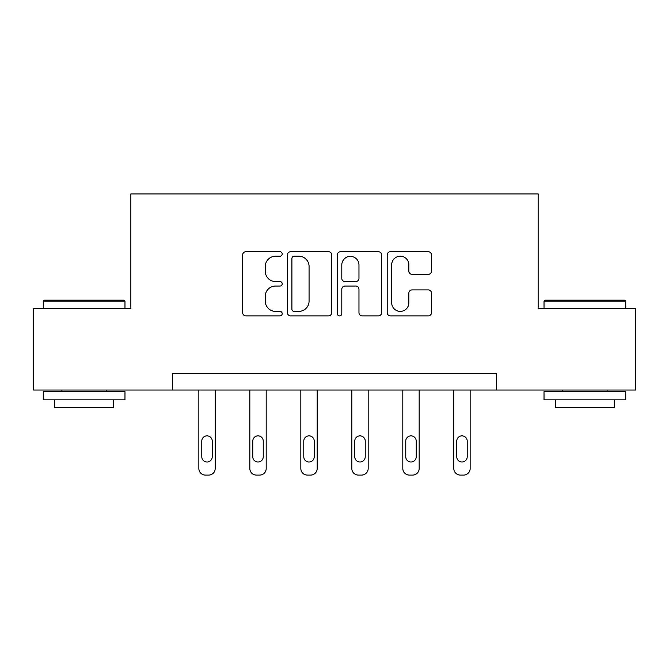<?xml version="1.0" encoding="UTF-8"?>
<svg xmlns="http://www.w3.org/2000/svg" width="669" height="669" viewBox="0 0 669 669"><rect width="100%" height="100%" fill="white"/><g stroke="black" fill="none" stroke-linecap="round" stroke-linejoin="round"><path stroke-width="1" d="M282.201 253.961A2.25 2.25 0 0 0 279.96 251.72L245.866 251.72A3.211 3.211 0 0 0 242.655 254.922L242.655 312.682A3.211 3.211 0 0 0 245.866 315.885L279.96 315.885A2.25 2.25 0 0 0 282.201 313.644A2.25 2.25 0 0 0 279.96 311.394L275.544 311.394A10.269 10.269 0 0 1 265.275 301.125L265.275 296.317A10.269 10.269 0 0 1 275.544 286.048L279.96 286.048A2.25 2.25 0 0 0 282.201 283.798A2.25 2.25 0 0 0 279.96 281.557L275.544 281.557A10.269 10.269 0 0 1 265.275 271.288L265.275 266.479A10.269 10.269 0 0 1 275.544 256.21L279.96 256.21A2.25 2.25 0 0 0 282.201 253.961M428.269 274.34A3.211 3.211 0 0 0 431.48 271.129L431.48 254.922A3.211 3.211 0 0 0 428.269 251.72L390.412 251.72A3.211 3.211 0 0 0 387.2 254.922L387.2 312.682A3.211 3.211 0 0 0 390.412 315.885L428.269 315.885A3.211 3.211 0 0 0 431.48 312.682L431.48 293.106A3.211 3.211 0 0 0 428.269 289.894L412.062 289.894A3.211 3.211 0 0 0 408.859 293.106L408.859 302.814A8.58 8.58 0 0 1 400.271 311.394A8.58 8.58 0 0 1 391.691 302.814L391.691 264.79A8.58 8.58 0 0 1 400.271 256.21A8.58 8.58 0 0 1 408.859 264.79L408.859 271.129A3.211 3.211 0 0 0 412.062 274.34L428.269 274.34M172.368 390.035L33.45 390.035L33.45 308.317L130.856 308.317L130.856 193.91L538.144 193.91L538.144 308.317L635.55 308.317L635.55 390.035L496.632 390.035L496.632 373.695L172.368 373.695L172.368 390.035L496.632 390.035M331.69 254.922A3.211 3.211 0 0 0 328.487 251.72L290.622 251.72A3.211 3.211 0 0 0 287.419 254.922L287.419 312.682A3.211 3.211 0 0 0 290.622 315.885L328.487 315.885A3.211 3.211 0 0 0 331.69 312.682L331.69 254.922M340.513 251.72L378.378 251.72A3.211 3.211 0 0 1 381.581 254.922L381.581 312.682A3.211 3.211 0 0 1 378.378 315.885L362.172 315.885A3.211 3.211 0 0 1 358.969 312.682L358.969 289.259A3.211 3.211 0 0 0 355.757 286.048L345.012 286.048A3.211 3.211 0 0 0 341.8 289.259L341.8 313.644A2.25 2.25 0 0 1 339.551 315.885A2.25 2.25 0 0 1 337.31 313.644L337.31 254.922A3.211 3.211 0 0 1 340.513 251.72M294.151 256.21A2.25 2.25 0 0 0 291.91 258.451L291.91 309.145A2.25 2.25 0 0 0 294.151 311.394L298.809 311.394A10.269 10.269 0 0 0 309.07 301.125L309.07 266.479A10.269 10.269 0 0 0 298.809 256.21L294.151 256.21M358.969 264.949A8.58 8.58 0 0 0 350.38 256.369A8.58 8.58 0 0 0 341.8 264.949L341.8 278.346A3.211 3.211 0 0 0 345.012 281.557L355.757 281.557A3.211 3.211 0 0 0 358.969 278.346L358.969 264.949M215.192 390.035L215.192 468.551A6.539 6.539 0 0 1 208.653 475.09L205.383 475.09A6.539 6.539 0 0 1 198.852 468.551L198.852 390.035M212.249 456.785L212.249 441.097A5.227 5.227 0 0 0 207.022 435.862A5.227 5.227 0 0 0 201.787 441.097L201.787 456.785A5.227 5.227 0 0 0 207.022 462.011A5.227 5.227 0 0 0 212.249 456.785M44.238 300.147L123.991 300.147L124.978 301.125L43.259 301.125L44.238 300.147M84.118 399.845L43.259 399.845L43.259 391.666L124.978 391.666L124.978 399.845L84.118 399.845M113.538 399.845L113.538 407.362L54.699 407.362L54.699 399.845M545.009 300.147L624.762 300.147L625.741 301.125L544.022 301.125L545.009 300.147M584.882 399.845L544.022 399.845L544.022 391.666L625.741 391.666L625.741 399.845L584.882 399.845M614.301 399.845L614.301 407.362L555.462 407.362L555.462 399.845M266.187 390.035L266.187 468.551A6.539 6.539 0 0 1 259.647 475.09L256.378 475.09A6.539 6.539 0 0 1 249.838 468.551L249.838 390.035M263.243 456.785L263.243 441.097A5.227 5.227 0 0 0 258.008 435.862A5.227 5.227 0 0 0 252.782 441.097L252.782 456.785A5.227 5.227 0 0 0 258.008 462.011A5.227 5.227 0 0 0 263.243 456.785M317.173 390.035L317.173 468.551A6.539 6.539 0 0 1 310.642 475.09L307.372 475.09A6.539 6.539 0 0 1 300.833 468.551L300.833 390.035M314.238 456.785L314.238 441.097A5.227 5.227 0 0 0 309.003 435.862A5.227 5.227 0 0 0 303.776 441.097L303.776 456.785A5.227 5.227 0 0 0 309.003 462.011A5.227 5.227 0 0 0 314.238 456.785M368.167 390.035L368.167 468.551A6.539 6.539 0 0 1 361.628 475.09L358.358 475.09A6.539 6.539 0 0 1 351.827 468.551L351.827 390.035M365.224 456.785L365.224 441.097A5.227 5.227 0 0 0 359.997 435.862A5.227 5.227 0 0 0 354.762 441.097L354.762 456.785A5.227 5.227 0 0 0 359.997 462.011A5.227 5.227 0 0 0 365.224 456.785M419.162 390.035L419.162 468.551A6.539 6.539 0 0 1 412.622 475.09L409.353 475.09A6.539 6.539 0 0 1 402.813 468.551L402.813 390.035M416.218 456.785L416.218 441.097A5.227 5.227 0 0 0 410.992 435.862A5.227 5.227 0 0 0 405.757 441.097L405.757 456.785A5.227 5.227 0 0 0 410.992 462.011A5.227 5.227 0 0 0 416.218 456.785M470.148 390.035L470.148 468.551A6.539 6.539 0 0 1 463.617 475.09L460.347 475.09A6.539 6.539 0 0 1 453.808 468.551L453.808 390.035M467.213 456.785L467.213 441.097A5.227 5.227 0 0 0 461.978 435.862A5.227 5.227 0 0 0 456.751 441.097L456.751 456.785A5.227 5.227 0 0 0 461.978 462.011A5.227 5.227 0 0 0 467.213 456.785M43.259 308.317L43.259 301.125M61.891 391.666L61.891 390.035M106.346 391.666L106.346 390.035M124.978 308.317L124.978 301.125M544.022 308.317L544.022 301.125M562.654 391.666L562.654 390.035M607.109 391.666L607.109 390.035M625.741 308.317L625.741 301.125"/></g></svg>
